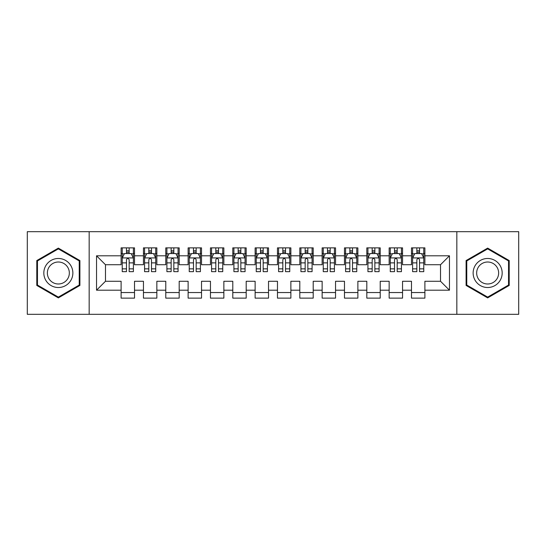 <?xml version="1.0" encoding="UTF-8"?>
<svg xmlns="http://www.w3.org/2000/svg" width="546" height="546" viewBox="0 0 546 546"><rect width="100%" height="100%" fill="white"/><g stroke="black" fill="none" stroke-linecap="round" stroke-linejoin="round"><path stroke-width="0.82" d="M456.831 314.325L518.7 314.325L518.7 231.675L456.831 231.675L456.831 314.325L89.169 314.325L89.169 231.675L27.3 231.675L27.3 314.325L89.169 314.325M456.831 231.675L89.169 231.675M96.54 290.199L96.54 255.801L121.11 255.801L121.11 264.735L105.48 264.735L105.48 281.265L96.54 290.199L121.11 290.199L121.11 298.13L134.514 298.13L134.514 290.199L143.448 290.199L143.448 298.13L156.852 298.13L156.852 290.199L165.786 290.199L165.786 298.13L179.19 298.13L179.19 290.199L188.124 290.199L188.124 298.13L201.522 298.13L201.522 290.199L210.456 290.199L210.456 298.13L223.86 298.13L223.86 290.199L232.794 290.199L232.794 298.13L246.198 298.13L246.198 290.199L255.132 290.199L255.132 298.13L268.53 298.13L268.53 290.199L277.47 290.199L277.47 298.13L290.868 298.13L290.868 290.199L299.802 290.199L299.802 298.13L313.206 298.13L313.206 290.199L322.14 290.199L322.14 298.13L335.544 298.13L335.544 290.199L344.478 290.199L344.478 298.13L357.876 298.13L357.876 290.199L366.81 290.199L366.81 298.13L380.214 298.13L380.214 290.199L389.148 290.199L389.148 298.13L402.552 298.13L402.552 290.199L411.486 290.199L411.486 298.13L424.89 298.13L424.89 281.265L440.52 281.265L440.52 264.735L424.89 264.735L424.89 255.801L449.46 255.801L449.46 290.199L424.89 290.199M424.89 255.801L424.89 247.87L411.486 247.87L411.486 255.801L402.552 255.801L402.552 247.87L389.148 247.87L389.148 255.801L380.214 255.801L380.214 247.87L366.81 247.87L366.81 255.801L357.876 255.801L357.876 247.87L344.478 247.87L344.478 255.801L335.544 255.801L335.544 247.87L322.14 247.87L322.14 255.801L313.206 255.801L313.206 247.87L299.802 247.87L299.802 255.801L290.868 255.801L290.868 247.87L277.47 247.87L277.47 255.801L268.53 255.801L268.53 247.87L255.132 247.87L255.132 255.801L246.198 255.801L246.198 247.87L232.794 247.87L232.794 255.801L223.86 255.801L223.86 247.87L210.456 247.87L210.456 255.801L201.522 255.801L201.522 247.87L188.124 247.87L188.124 255.801L179.19 255.801L179.19 247.87L165.786 247.87L165.786 255.801L156.852 255.801L156.852 247.87L143.448 247.87L143.448 255.801L134.514 255.801L134.514 247.87L121.11 247.87L121.11 255.801M402.552 290.199L402.552 281.265L411.486 281.265L411.486 290.199M449.46 255.801L440.52 264.735M380.214 290.199L380.214 281.265L389.148 281.265L389.148 290.199M411.486 255.801L411.486 264.735L402.552 264.735L402.552 255.801M357.876 290.199L357.876 281.265L366.81 281.265L366.81 290.199M389.148 255.801L389.148 264.735L380.214 264.735L380.214 255.801M335.544 290.199L335.544 281.265L344.478 281.265L344.478 290.199M366.81 255.801L366.81 264.735L357.876 264.735L357.876 255.801M313.206 290.199L313.206 281.265L322.14 281.265L322.14 290.199M344.478 255.801L344.478 264.735L335.544 264.735L335.544 255.801M290.868 290.199L290.868 281.265L299.802 281.265L299.802 290.199M322.14 255.801L322.14 264.735L313.206 264.735L313.206 255.801M268.53 290.199L268.53 281.265L277.47 281.265L277.47 290.199M299.802 255.801L299.802 264.735L290.868 264.735L290.868 255.801M246.198 290.199L246.198 281.265L255.132 281.265L255.132 290.199M277.47 255.801L277.47 264.735L268.53 264.735L268.53 255.801M223.86 290.199L223.86 281.265L232.794 281.265L232.794 290.199M255.132 255.801L255.132 264.735L246.198 264.735L246.198 255.801M201.522 290.199L201.522 281.265L210.456 281.265L210.456 290.199M232.794 255.801L232.794 264.735L223.86 264.735L223.86 255.801M179.19 290.199L179.19 281.265L188.124 281.265L188.124 290.199M210.456 255.801L210.456 264.735L201.522 264.735L201.522 255.801M156.852 290.199L156.852 281.265L165.786 281.265L165.786 290.199M188.124 255.801L188.124 264.735L179.19 264.735L179.19 255.801M134.514 290.199L134.514 281.265L143.448 281.265L143.448 290.199M165.786 255.801L165.786 264.735L156.852 264.735L156.852 255.801M105.48 281.265L121.11 281.265L121.11 290.199M143.448 255.801L143.448 264.735L134.514 264.735L134.514 255.801M411.486 253.453L412.605 253.453M423.771 253.453L424.89 253.453M389.148 253.453L390.267 253.453M401.433 253.453L402.552 253.453M366.81 253.453L367.929 253.453M379.095 253.453L380.214 253.453M344.478 253.453L345.591 253.453M356.763 253.453L357.876 253.453M322.14 253.453L323.259 253.453M334.425 253.453L335.544 253.453M299.802 253.453L300.921 253.453M312.087 253.453L313.206 253.453M277.47 253.453L278.583 253.453M289.755 253.453L290.868 253.453M255.132 253.453L256.245 253.453M267.417 253.453L268.53 253.453M232.794 253.453L233.913 253.453M245.079 253.453L246.198 253.453M210.456 253.453L211.575 253.453M222.741 253.453L223.86 253.453M188.124 253.453L189.237 253.453M200.409 253.453L201.522 253.453M165.786 253.453L166.905 253.453M178.071 253.453L179.19 253.453M143.448 253.453L144.567 253.453M155.733 253.453L156.852 253.453M121.11 253.453L122.229 253.453M133.395 253.453L134.514 253.453M121.11 292.547L134.514 292.547M143.448 292.547L156.852 292.547M165.786 292.547L179.19 292.547M188.124 292.547L201.522 292.547M210.456 292.547L223.86 292.547M232.794 292.547L246.198 292.547M255.132 292.547L268.53 292.547M277.47 292.547L290.868 292.547M299.802 292.547L313.206 292.547M322.14 292.547L335.544 292.547M344.478 292.547L357.876 292.547M366.81 292.547L380.214 292.547M389.148 292.547L402.552 292.547M411.486 292.547L424.89 292.547M96.54 255.801L105.48 264.735M440.52 281.265L449.46 290.199M79.9 260.558L58.347 248.109L36.794 260.558L36.794 285.442L58.347 297.891L79.9 285.442L79.9 260.558M466.1 260.558L466.1 285.442L487.653 297.891L509.206 285.442L509.206 260.558L487.653 248.109L466.1 260.558M129.156 250.778L126.474 250.778M133.395 268.857L129.156 268.857L129.156 271.662L133.395 271.662L133.395 258.033L131.163 253.569L124.461 253.569L122.229 258.033L122.229 271.662L126.474 271.662L126.474 268.857L122.229 268.857M122.229 258.033L122.229 247.87M133.395 258.033L133.395 247.87M126.474 253.569L126.474 247.87M129.156 247.87L129.156 253.569M129.156 268.857L129.156 259.712C128.262 257.992 127.368 257.992 126.474 259.712L126.474 268.857M129.156 253.453L126.474 253.453M151.488 250.778L148.812 250.778M155.733 268.857L151.488 268.857L151.488 271.662L155.733 271.662L155.733 258.033L153.501 253.569L146.799 253.569L144.567 258.033L144.567 271.662L148.812 271.662L148.812 268.857L144.567 268.857M144.567 258.033L144.567 247.87M155.733 258.033L155.733 247.87M148.812 253.569L148.812 247.87M151.488 247.87L151.488 253.569M151.488 268.857L151.488 259.712C150.6 257.992 149.706 257.992 148.812 259.712L148.812 268.857M151.488 253.453L148.812 253.453M173.826 250.778L171.144 250.778M178.071 268.857L173.826 268.857L173.826 271.662L178.071 271.662L178.071 258.033L175.839 253.569L169.137 253.569L166.905 258.033L166.905 271.662L171.144 271.662L171.144 268.857L166.905 268.857M166.905 258.033L166.905 247.87M178.071 258.033L178.071 247.87M171.144 253.569L171.144 247.87M173.826 247.87L173.826 253.569M173.826 268.857L173.826 259.712C172.932 257.992 172.038 257.992 171.144 259.712L171.144 268.857M173.826 253.453L171.144 253.453M70.919 265.738A14.517 14.517 0 0 0 51.085 260.428A14.517 14.517 0 0 0 45.775 280.262A14.517 14.517 0 0 0 65.609 285.572A14.517 14.517 0 0 0 70.919 265.738M67.868 267.506A10.995 10.995 0 0 0 52.853 263.479A10.995 10.995 0 0 0 48.826 278.494A10.995 10.995 0 0 0 63.841 282.521A10.995 10.995 0 0 0 67.868 267.506M58.347 297.113L37.462 285.06L37.462 260.94L58.347 248.887L79.231 260.94L79.231 285.06L58.347 297.113M500.225 265.738A14.517 14.517 0 0 0 480.391 260.428A14.517 14.517 0 0 0 475.081 280.262A14.517 14.517 0 0 0 494.915 285.572A14.517 14.517 0 0 0 500.225 265.738M497.174 267.506A10.995 10.995 0 0 0 482.159 263.479A10.995 10.995 0 0 0 478.132 278.494A10.995 10.995 0 0 0 493.147 282.521A10.995 10.995 0 0 0 497.174 267.506M487.653 297.113L466.769 285.06L466.769 260.94L487.653 248.887L508.538 260.94L508.538 285.06L487.653 297.113M196.164 250.778L193.482 250.778M200.409 268.857L196.164 268.857L196.164 271.662L200.409 271.662L200.409 258.033L198.171 253.569L191.475 253.569L189.237 258.033L189.237 271.662L193.482 271.662L193.482 268.857L189.237 268.857M189.237 258.033L189.237 247.87M200.409 258.033L200.409 247.87M193.482 253.569L193.482 247.87M196.164 247.87L196.164 253.569M196.164 268.857L196.164 259.712C195.27 257.992 194.376 257.992 193.482 259.712L193.482 268.857M196.164 253.453L193.482 253.453M218.502 250.778L215.82 250.778M222.741 268.857L218.502 268.857L218.502 271.662L222.741 271.662L222.741 258.033L220.509 253.569L213.807 253.569L211.575 258.033L211.575 271.662L215.82 271.662L215.82 268.857L211.575 268.857M211.575 258.033L211.575 247.87M222.741 258.033L222.741 247.87M215.82 253.569L215.82 247.87M218.502 247.87L218.502 253.569M218.502 268.857L218.502 259.712C217.608 257.992 216.714 257.992 215.82 259.712L215.82 268.857M218.502 253.453L215.82 253.453M240.834 250.778L238.158 250.778M245.079 268.857L240.834 268.857L240.834 271.662L245.079 271.662L245.079 258.033L242.847 253.569L236.145 253.569L233.913 258.033L233.913 271.662L238.158 271.662L238.158 268.857L233.913 268.857M233.913 258.033L233.913 247.87M245.079 258.033L245.079 247.87M238.158 253.569L238.158 247.87M240.834 247.87L240.834 253.569M240.834 268.857L240.834 259.712C239.947 257.992 239.052 257.992 238.158 259.712L238.158 268.857M240.834 253.453L238.158 253.453M263.172 250.778L260.49 250.778M267.417 268.857L263.172 268.857L263.172 271.662L267.417 271.662L267.417 258.033L265.185 253.569L258.483 253.569L256.245 258.033L256.245 271.662L260.49 271.662L260.49 268.857L256.245 268.857M256.245 258.033L256.245 247.87M267.417 258.033L267.417 247.87M260.49 253.569L260.49 247.87M263.172 247.87L263.172 253.569M263.172 268.857L263.172 259.712C262.278 257.992 261.384 257.992 260.49 259.712L260.49 268.857M263.172 253.453L260.49 253.453M285.51 250.778L282.828 250.778M289.755 268.857L285.51 268.857L285.51 271.662L289.755 271.662L289.755 258.033L287.517 253.569L280.815 253.569L278.583 258.033L278.583 271.662L282.828 271.662L282.828 268.857L278.583 268.857M278.583 258.033L278.583 247.87M289.755 258.033L289.755 247.87M282.828 253.569L282.828 247.87M285.51 247.87L285.51 253.569M285.51 268.857L285.51 259.712C284.616 257.992 283.722 257.992 282.828 259.712L282.828 268.857M285.51 253.453L282.828 253.453M307.842 250.778L305.166 250.778M312.087 268.857L307.842 268.857L307.842 271.662L312.087 271.662L312.087 258.033L309.855 253.569L303.153 253.569L300.921 258.033L300.921 271.662L305.166 271.662L305.166 268.857L300.921 268.857M300.921 258.033L300.921 247.87M312.087 258.033L312.087 247.87M305.166 253.569L305.166 247.87M307.842 247.87L307.842 253.569M307.842 268.857L307.842 259.712C306.954 257.992 306.06 257.992 305.166 259.712L305.166 268.857M307.842 253.453L305.166 253.453M330.18 250.778L327.498 250.778M334.425 268.857L330.18 268.857L330.18 271.662L334.425 271.662L334.425 258.033L332.193 253.569L325.491 253.569L323.259 258.033L323.259 271.662L327.498 271.662L327.498 268.857L323.259 268.857M323.259 258.033L323.259 247.87M334.425 258.033L334.425 247.87M327.498 253.569L327.498 247.87M330.18 247.87L330.18 253.569M330.18 268.857L330.18 259.712C329.286 257.992 328.399 257.992 327.498 259.712L327.498 268.857M330.18 253.453L327.498 253.453M352.518 250.778L349.836 250.778M356.763 268.857L352.518 268.857L352.518 271.662L356.763 271.662L356.763 258.033L354.525 253.569L347.829 253.569L345.591 258.033L345.591 271.662L349.836 271.662L349.836 268.857L345.591 268.857M345.591 258.033L345.591 247.87M356.763 258.033L356.763 247.87M349.836 253.569L349.836 247.87M352.518 247.87L352.518 253.569M352.518 268.857L352.518 259.712C351.624 257.992 350.73 257.992 349.836 259.712L349.836 268.857M352.518 253.453L349.836 253.453M374.856 250.778L372.174 250.778M379.095 268.857L374.856 268.857L374.856 271.662L379.095 271.662L379.095 258.033L376.863 253.569L370.161 253.569L367.929 258.033L367.929 271.662L372.174 271.662L372.174 268.857L367.929 268.857M367.929 258.033L367.929 247.87M379.095 258.033L379.095 247.87M372.174 253.569L372.174 247.87M374.856 247.87L374.856 253.569M374.856 268.857L374.856 259.712C373.962 257.992 373.068 257.992 372.174 259.712L372.174 268.857M374.856 253.453L372.174 253.453M397.188 250.778L394.512 250.778M401.433 268.857L397.188 268.857L397.188 271.662L401.433 271.662L401.433 258.033L399.201 253.569L392.499 253.569L390.267 258.033L390.267 271.662L394.512 271.662L394.512 268.857L390.267 268.857M390.267 258.033L390.267 247.87M401.433 258.033L401.433 247.87M394.512 253.569L394.512 247.87M397.188 247.87L397.188 253.569M397.188 268.857L397.188 259.712C396.3 257.992 395.406 257.992 394.512 259.712L394.512 268.857M397.188 253.453L394.512 253.453M419.526 250.778L416.844 250.778M423.771 268.857L419.526 268.857L419.526 271.662L423.771 271.662L423.771 258.033L421.539 253.569L414.837 253.569L412.605 258.033L412.605 271.662L416.844 271.662L416.844 268.857L412.605 268.857M412.605 258.033L412.605 247.87M423.771 258.033L423.771 247.87M416.844 253.569L416.844 247.87M419.526 247.87L419.526 253.569M419.526 268.857L419.526 259.712C418.632 257.992 417.738 257.992 416.844 259.712L416.844 268.857M419.526 253.453L416.844 253.453M133.34 257.924L122.284 257.924M122.229 253.835L124.331 253.835M131.299 253.835L133.395 253.835M126.474 262.872L122.229 262.872M133.395 262.872L129.156 262.872M129.156 252.197L126.474 252.197M155.678 257.924L144.622 257.924M144.567 253.835L146.662 253.835M153.638 253.835L155.733 253.835M148.812 262.872L144.567 262.872M155.733 262.872L151.488 262.872M151.488 252.197L148.812 252.197M178.016 257.924L166.96 257.924M166.905 253.835L169.001 253.835M175.969 253.835L178.071 253.835M171.144 262.872L166.905 262.872M178.071 262.872L173.826 262.872M173.826 252.197L171.144 252.197M200.348 257.924L189.291 257.924M189.237 253.835L191.339 253.835M198.307 253.835L200.409 253.835M193.482 262.872L189.237 262.872M200.409 262.872L196.164 262.872M196.164 252.197L193.482 252.197M222.686 257.924L211.63 257.924M211.575 253.835L213.677 253.835M220.645 253.835L222.741 253.835M215.82 262.872L211.575 262.872M222.741 262.872L218.502 262.872M218.502 252.197L215.82 252.197M245.024 257.924L233.968 257.924M233.913 253.835L236.008 253.835M242.977 253.835L245.079 253.835M238.158 262.872L233.913 262.872M245.079 262.872L240.834 262.872M240.834 252.197L238.158 252.197M267.363 257.924L256.306 257.924M256.245 253.835L258.347 253.835M265.315 253.835L267.417 253.835M260.49 262.872L256.245 262.872M267.417 262.872L263.172 262.872M263.172 252.197L260.49 252.197M289.694 257.924L278.637 257.924M278.583 253.835L280.685 253.835M287.653 253.835L289.755 253.835M282.828 262.872L278.583 262.872M289.755 262.872L285.51 262.872M285.51 252.197L282.828 252.197M312.032 257.924L300.976 257.924M300.921 253.835L303.023 253.835M309.991 253.835L312.087 253.835M305.166 262.872L300.921 262.872M312.087 262.872L307.842 262.872M307.842 252.197L305.166 252.197M334.37 257.924L323.314 257.924M323.259 253.835L325.355 253.835M332.323 253.835L334.425 253.835M327.498 262.872L323.259 262.872M334.425 262.872L330.18 262.872M330.18 252.197L327.498 252.197M356.709 257.924L345.652 257.924M345.591 253.835L347.693 253.835M354.661 253.835L356.763 253.835M349.836 262.872L345.591 262.872M356.763 262.872L352.518 262.872M352.518 252.197L349.836 252.197M379.04 257.924L367.984 257.924M367.929 253.835L370.031 253.835M376.999 253.835L379.095 253.835M372.174 262.872L367.929 262.872M379.095 262.872L374.856 262.872M374.856 252.197L372.174 252.197M401.378 257.924L390.322 257.924M390.267 253.835L392.362 253.835M399.338 253.835L401.433 253.835M394.512 262.872L390.267 262.872M401.433 262.872L397.188 262.872M397.188 252.197L394.512 252.197M423.716 257.924L412.66 257.924M412.605 253.835L414.701 253.835M421.669 253.835L423.771 253.835M416.844 262.872L412.605 262.872M423.771 262.872L419.526 262.872M419.526 252.197L416.844 252.197"/></g></svg>
